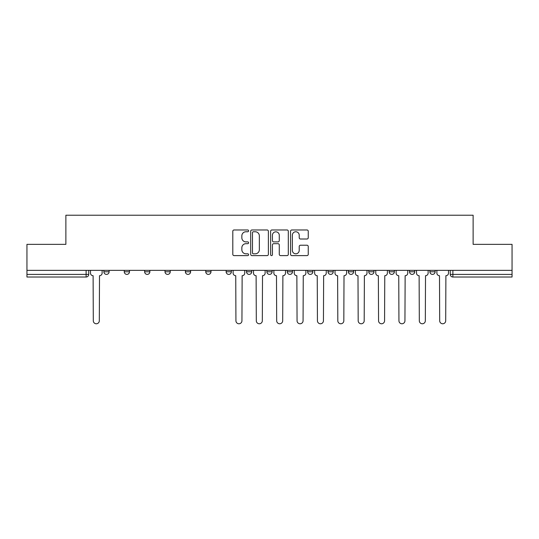 <?xml version="1.0" encoding="UTF-8"?>
<svg xmlns="http://www.w3.org/2000/svg" width="539" height="539" viewBox="0 0 539 539"><rect width="100%" height="100%" fill="white"/><g stroke="black" fill="none" stroke-linecap="round" stroke-linejoin="round"><path stroke-width="0.81" d="M248.6 230.867A0.896 0.896 0 0 0 247.704 229.971L234.081 229.971A1.28 1.28 0 0 0 232.801 231.251L232.801 254.327A1.28 1.28 0 0 0 234.081 255.607L247.704 255.607A0.896 0.896 0 0 0 248.6 254.711A0.896 0.896 0 0 0 247.704 253.815L245.939 253.815A4.103 4.103 0 0 1 241.843 249.712L241.843 247.792A4.103 4.103 0 0 1 245.939 243.689L247.704 243.689A0.896 0.896 0 0 0 248.6 242.793A0.896 0.896 0 0 0 247.704 241.89L245.939 241.89A4.103 4.103 0 0 1 241.843 237.787L241.843 235.866A4.103 4.103 0 0 1 245.939 231.763L247.704 231.763A0.896 0.896 0 0 0 248.6 230.867M429.893 270.349L429.893 271.784L435.121 271.784A2.614 2.614 0 0 1 432.507 274.398A2.614 2.614 0 0 1 429.893 271.784L429.893 270.349M307.641 270.349L307.641 271.784L312.863 271.784A2.614 2.614 0 0 1 310.248 274.398A2.614 2.614 0 0 1 307.641 271.784L307.641 270.349M287.267 270.349L287.267 271.784L292.488 271.784A2.614 2.614 0 0 1 289.874 274.398A2.614 2.614 0 0 1 287.267 271.784L287.267 270.349M185.382 271.784L185.382 270.349L185.382 271.784A2.614 2.614 0 0 0 187.996 274.398A2.614 2.614 0 0 1 185.382 271.784L190.611 271.784A2.614 2.614 0 0 1 187.996 274.398M165.008 270.349L165.008 271.784L170.236 271.784A2.614 2.614 0 0 1 167.622 274.398A2.614 2.614 0 0 1 165.008 271.784L165.008 270.349M144.634 270.349L144.634 271.784L149.855 271.784A2.614 2.614 0 0 1 147.248 274.398A2.614 2.614 0 0 1 144.634 271.784L144.634 270.349M124.26 271.784L124.26 270.349L124.26 271.784A2.614 2.614 0 0 0 126.867 274.398A2.614 2.614 0 0 1 124.26 271.784L129.481 271.784A2.614 2.614 0 0 1 126.867 274.398A2.614 2.614 0 0 0 129.481 271.784A2.614 2.614 0 0 1 126.867 274.398M103.879 271.784L103.879 270.349L103.879 271.784A2.614 2.614 0 0 0 106.493 274.398A2.614 2.614 0 0 1 103.879 271.784L109.107 271.784A2.614 2.614 0 0 1 106.493 274.398A2.614 2.614 0 0 0 109.107 271.784A2.614 2.614 0 0 1 106.493 274.398M306.967 239.006A1.28 1.28 0 0 0 308.247 237.726L308.247 231.251A1.28 1.28 0 0 0 306.967 229.971L291.842 229.971A1.28 1.28 0 0 0 290.555 231.251L290.555 254.327A1.28 1.28 0 0 0 291.842 255.607L306.967 255.607A1.28 1.28 0 0 0 308.247 254.327L308.247 246.505A1.28 1.28 0 0 0 306.967 245.225L300.493 245.225A1.28 1.28 0 0 0 299.212 246.505L299.212 250.386A3.429 3.429 0 0 1 295.783 253.815A3.429 3.429 0 0 1 292.354 250.386L292.354 235.193A3.429 3.429 0 0 1 295.783 231.763A3.429 3.429 0 0 1 299.212 235.193L299.212 237.726A1.28 1.28 0 0 0 300.493 239.006L306.967 239.006M26.95 270.349L26.95 244.356L65.873 244.356L65.873 215.229L473.127 215.229L473.127 244.356L512.05 244.356L512.05 270.349L26.95 270.349L26.95 274.398L88.733 274.398L88.733 270.349M268.375 231.251A1.28 1.28 0 0 0 267.095 229.971L251.969 229.971A1.28 1.28 0 0 0 250.689 231.251L250.689 254.327A1.28 1.28 0 0 0 251.969 255.607L267.095 255.607A1.28 1.28 0 0 0 268.375 254.327L268.375 231.251M271.905 229.971L287.031 229.971A1.28 1.28 0 0 1 288.311 231.251L288.311 254.327A1.28 1.28 0 0 1 287.031 255.607L280.556 255.607A1.28 1.28 0 0 1 279.276 254.327L279.276 244.969A1.28 1.28 0 0 0 277.996 243.689L273.697 243.689A1.28 1.28 0 0 0 272.417 244.969L272.417 254.711A0.896 0.896 0 0 1 271.521 255.607A0.896 0.896 0 0 1 270.625 254.711L270.625 231.251A1.28 1.28 0 0 1 271.905 229.971M450.267 270.349L450.267 274.398L512.05 274.398L512.05 277.012L452.881 277.012A2.614 2.614 0 0 1 450.267 274.398M512.05 270.349L512.05 274.398M86.119 270.349L86.119 277.012A2.614 2.614 0 0 0 88.733 274.398A2.614 2.614 0 0 1 86.119 277.012L26.95 277.012L26.95 274.398M435.121 270.349L435.121 271.784L435.121 270.349M414.74 270.349L414.74 271.784A2.614 2.614 0 0 1 412.133 274.398A2.614 2.614 0 0 1 409.519 271.784L414.74 271.784M409.519 270.349L409.519 271.784M394.366 270.349L394.366 271.784A2.614 2.614 0 0 1 391.752 274.398A2.614 2.614 0 0 1 389.145 271.784L394.366 271.784A2.614 2.614 0 0 1 391.752 274.398A2.614 2.614 0 0 0 394.366 271.784M389.145 270.349L389.145 271.784M373.992 270.349L373.992 271.784A2.614 2.614 0 0 1 371.378 274.398A2.614 2.614 0 0 1 368.764 271.784A2.614 2.614 0 0 0 371.378 274.398M368.764 270.349L368.764 271.784L373.992 271.784M353.618 270.349L353.618 271.784A2.614 2.614 0 0 1 351.004 274.398A2.614 2.614 0 0 1 348.389 271.784L353.618 271.784L353.618 270.349M348.389 270.349L348.389 271.784M333.237 270.349L333.237 271.784A2.614 2.614 0 0 1 330.629 274.398A2.614 2.614 0 0 1 328.015 271.784L333.237 271.784A2.614 2.614 0 0 1 330.629 274.398A2.614 2.614 0 0 0 333.237 271.784L333.237 270.349M328.015 270.349L328.015 271.784M312.863 270.349L312.863 271.784M292.488 270.349L292.488 271.784L292.488 270.349M272.114 270.349L272.114 271.784A2.614 2.614 0 0 1 269.5 274.398A2.614 2.614 0 0 1 266.886 271.784L272.114 271.784L272.114 270.349M266.886 270.349L266.886 271.784M251.733 270.349L251.733 271.784A2.614 2.614 0 0 1 249.126 274.398A2.614 2.614 0 0 1 246.512 271.784L251.733 271.784M246.512 270.349L246.512 271.784M231.359 270.349L231.359 271.784A2.614 2.614 0 0 1 228.752 274.398A2.614 2.614 0 0 1 226.137 271.784A2.614 2.614 0 0 0 228.752 274.398M226.137 270.349L226.137 271.784L231.359 271.784M210.985 270.349L210.985 271.784A2.614 2.614 0 0 1 208.371 274.398A2.614 2.614 0 0 1 205.763 271.784A2.614 2.614 0 0 0 208.371 274.398A2.614 2.614 0 0 0 210.985 271.784A2.614 2.614 0 0 1 208.371 274.398M205.763 270.349L205.763 271.784L210.985 271.784M190.611 270.349L190.611 271.784M170.236 270.349L170.236 271.784A2.614 2.614 0 0 1 167.622 274.398A2.614 2.614 0 0 0 170.236 271.784L170.236 270.349M149.855 270.349L149.855 271.784A2.614 2.614 0 0 1 147.248 274.398A2.614 2.614 0 0 0 149.855 271.784L149.855 270.349M129.481 270.349L129.481 271.784L129.481 270.349M109.107 270.349L109.107 271.784L109.107 270.349M253.377 231.763A0.896 0.896 0 0 0 252.481 232.659L252.481 252.919A0.896 0.896 0 0 0 253.377 253.815L255.237 253.815A4.103 4.103 0 0 0 259.34 249.712L259.34 235.866A4.103 4.103 0 0 0 255.237 231.763L253.377 231.763M279.276 235.26A3.429 3.429 0 0 0 275.847 231.831A3.429 3.429 0 0 0 272.417 235.26L272.417 240.61A1.28 1.28 0 0 0 273.697 241.89L277.996 241.89A1.28 1.28 0 0 0 279.276 240.61L279.276 235.26M90.491 273.091L90.491 270.349L90.491 273.091A2.614 2.614 0 0 0 93.106 275.705L93.301 320.766A3.005 3.005 0 0 0 96.306 323.771A3.005 3.005 0 0 0 99.311 320.766L99.506 275.705A2.614 2.614 0 0 0 102.12 273.091L102.12 270.349L102.12 273.091M93.106 275.705L93.301 320.766M99.311 320.766L99.506 275.705M253.498 273.091L253.498 270.349L253.498 273.091A2.614 2.614 0 0 0 256.113 275.705L256.308 320.766A3.005 3.005 0 0 0 259.313 323.771A3.005 3.005 0 0 0 262.318 320.766L262.513 275.705A2.614 2.614 0 0 0 265.127 273.091L265.127 270.349L265.127 273.091M273.873 273.091L273.873 270.349L273.873 273.091A2.614 2.614 0 0 0 276.487 275.705L276.682 320.766A3.005 3.005 0 0 0 279.687 323.771A3.005 3.005 0 0 0 282.692 320.766L282.887 275.705A2.614 2.614 0 0 0 285.502 273.091L285.502 270.349L285.502 273.091M294.254 273.091L294.254 270.349L294.254 273.091A2.614 2.614 0 0 0 296.861 275.705L297.056 320.766A3.005 3.005 0 0 0 300.061 323.771A3.005 3.005 0 0 0 303.066 320.766L303.262 275.705A2.614 2.614 0 0 0 305.876 273.091L305.876 270.349L305.876 273.091M314.628 273.091L314.628 270.349L314.628 273.091A2.614 2.614 0 0 0 317.242 275.705L317.437 320.766A3.005 3.005 0 0 0 320.442 323.771A3.005 3.005 0 0 0 323.44 320.766L323.643 275.705A2.614 2.614 0 0 0 326.25 273.091L326.25 270.349L326.25 273.091M335.002 273.091L335.002 270.349L335.002 273.091A2.614 2.614 0 0 0 337.616 275.705L337.812 320.766A3.005 3.005 0 0 0 340.816 323.771A3.005 3.005 0 0 0 343.821 320.766L344.017 275.705A2.614 2.614 0 0 0 346.624 273.091L346.624 270.349L346.624 273.091M355.376 273.091L355.376 270.349L355.376 273.091A2.614 2.614 0 0 0 357.99 275.705L358.186 320.766A3.005 3.005 0 0 0 361.191 323.771A3.005 3.005 0 0 0 364.196 320.766L364.391 275.705A2.614 2.614 0 0 0 367.005 273.091L367.005 270.349L367.005 273.091M375.757 273.091L375.757 270.349L375.757 273.091A2.614 2.614 0 0 0 378.365 275.705L378.56 320.766A3.005 3.005 0 0 0 381.565 323.771A3.005 3.005 0 0 0 384.57 320.766L384.765 275.705A2.614 2.614 0 0 0 387.379 273.091L387.379 270.349L387.379 273.091M396.131 273.091L396.131 270.349L396.131 273.091A2.614 2.614 0 0 0 398.745 275.705L398.941 320.766A3.005 3.005 0 0 0 401.946 323.771A3.005 3.005 0 0 0 404.944 320.766L405.139 275.705A2.614 2.614 0 0 0 407.754 273.091L407.754 270.349L407.754 273.091M416.506 273.091L416.506 270.349L416.506 273.091A2.614 2.614 0 0 0 419.12 275.705L419.315 320.766A3.005 3.005 0 0 0 422.32 323.771A3.005 3.005 0 0 0 425.325 320.766L425.52 275.705A2.614 2.614 0 0 0 428.128 273.091L428.128 270.349L428.128 273.091M233.124 270.349L233.124 273.091A2.614 2.614 0 0 0 235.738 275.705L235.934 320.766A3.005 3.005 0 0 0 238.939 323.771A3.005 3.005 0 0 0 241.944 320.766L242.139 275.705A2.614 2.614 0 0 0 244.746 273.091L244.746 270.349M256.113 275.705L256.308 320.766M262.318 320.766L262.513 275.705M276.487 275.705L276.682 320.766M282.692 320.766L282.887 275.705M296.861 275.705L297.056 320.766M303.066 320.766L303.262 275.705M317.242 275.705L317.437 320.766M323.44 320.766L323.643 275.705M337.616 275.705L337.812 320.766M343.821 320.766L344.017 275.705M357.99 275.705L358.186 320.766M364.196 320.766L364.391 275.705M378.365 275.705L378.56 320.766M384.57 320.766L384.765 275.705M398.745 275.705L398.941 320.766M404.944 320.766L405.139 275.705M419.12 275.705L419.315 320.766M425.325 320.766L425.52 275.705M436.88 273.091L436.88 270.349L436.88 273.091A2.614 2.614 0 0 0 439.494 275.705L439.689 320.766A3.005 3.005 0 0 0 442.694 323.771A3.005 3.005 0 0 0 445.699 320.766L445.894 275.705A2.614 2.614 0 0 0 448.509 273.091L448.509 270.349L448.509 273.091M439.494 275.705L439.689 320.766M445.699 320.766L445.894 275.705M452.881 270.349L452.881 277.012"/></g></svg>
